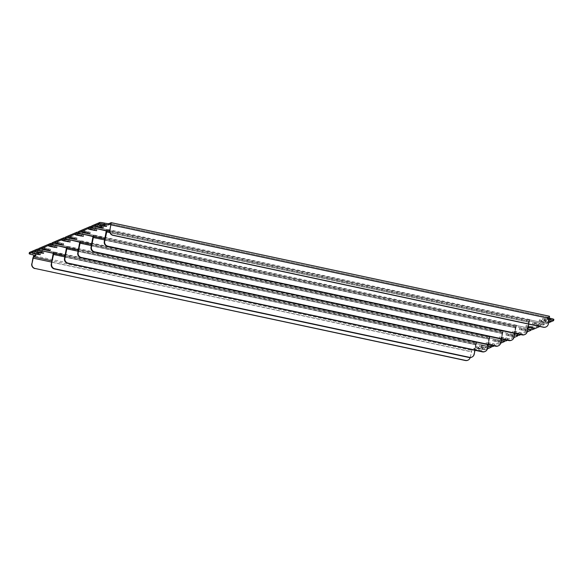 <?xml version="1.0" encoding="UTF-8"?>
<svg xmlns="http://www.w3.org/2000/svg" width="583" height="583" viewBox="0 0 583 583"><rect width="100%" height="100%" fill="white"/><g stroke="black" fill="none" stroke-linecap="round" stroke-linejoin="round"><path stroke-width="0.44" stroke-dasharray="2.92 2.19" d="M53.527 253.35L53.417 252.308L53.804 252.14L53.57 253.321M476.362 342.381L476.085 343.591L476.362 342.381L488.175 344.903A4.074 0.408 11.2 0 1 491.505 345.974A4.074 0.408 11.2 0 1 491.447 346.025L483.504 349.406A4.074 0.408 11.2 0 1 478.905 348.853A4.074 0.408 -168.8 0 0 474.3 348.291L474.066 349.487L471.815 350.441L51.923 260.776M487.585 347.993L479.488 346.433L487.548 348.197M478.73 348.124L476.173 347.847L478.002 348.437L484.502 349.56L478.73 348.124L478.964 346.936L484.735 348.364L478.235 347.249L476.406 346.659L478.964 346.936M474.066 349.487A4.074 0.408 11.2 0 1 478.665 350.04A4.074 0.408 -168.8 0 0 483.271 350.602L483.504 349.406M487.41 348.838L483.271 350.602M488.999 338.082L66.462 247.848L488.999 338.082L489.625 336.726L500.651 339.087A4.883 0.496 11.2 0 1 504.645 340.37A4.883 0.496 11.2 0 1 504.579 340.436L492.934 345.391A4.883 0.496 11.2 0 1 487.41 344.721L487.177 345.916A4.883 0.496 -168.8 0 0 487.964 346.076A4.074 0.408 -168.8 0 0 487.935 346.091L488.175 344.903M476.122 343.569L487.935 346.091M475.735 343.737L53.199 253.496L476.085 343.591L474.015 354.289A4.074 4.008 -113.1 0 1 471.669 357.197A4.074 4.008 66.9 0 0 474.015 354.289L473.811 354.377A4.074 4.008 -113.1 0 1 471.472 357.277M41.269 251.812L35.505 250.384L43.834 252.089L41.269 251.812L41.123 252.556M482.279 345.522L488.051 346.951L479.722 345.245L482.279 345.522L482.046 346.717M37.961 253.226L32.189 251.79L40.519 253.503L37.961 253.226L37.808 253.969M470.204 357.583A4.074 4.008 66.9 0 0 470.277 357.284L472.048 349.253L474.3 348.291M35.774 255.769L35.993 254.691L34.594 255.288M35.993 254.691A4.074 0.408 -168.8 0 0 36.044 254.64A4.074 0.408 -168.8 0 0 32.714 253.569A4.074 0.408 11.2 0 1 29.383 252.497M38.689 249.072A4.074 0.408 11.2 0 1 41.983 249.619L54.212 251.965L53.629 253.306M470.277 357.284L471.815 350.441M470.08 357.364A4.074 4.008 -113.1 0 1 467.734 360.272M475.757 343.73L473.811 354.377M42.566 250.967L42.799 249.779L53.825 252.133L53.592 253.321M476.151 343.562L476.77 342.206L476.151 343.562L487.177 345.916M500.848 342.345L492.752 340.785L500.804 342.549M491.884 345.041L494.45 345.318L492.613 344.728L486.12 343.613L491.884 345.041L492.125 343.846L486.353 342.418L492.854 343.54L494.683 344.13L492.125 343.846M474.212 354.209L475.903 344.757L53.345 254.523L475.903 344.757L476.537 343.394L65.099 255.536M500.673 343.19L494.26 345.916M501.22 340.457A4.883 0.496 -168.8 0 0 500.411 340.275L500.651 339.087M489.385 337.921L500.411 340.275M44.694 247.833L50.466 249.269L42.136 247.556L44.694 247.833L44.461 249.028M51.326 245.013L57.098 246.441L48.768 244.729L51.326 245.013L51.093 246.201M498.757 341.026L492.985 339.59L501.314 341.303L498.757 341.026L498.516 342.214M51.945 243.468A4.883 0.496 11.2 0 1 56.034 244.139L67.06 246.492L66.826 247.666M66.79 247.702L67.06 246.492M489.625 336.726L487.279 348.641A4.074 4.008 -113.1 0 1 484.932 351.542A4.074 4.008 66.9 0 0 487.279 348.641L487.075 348.729A4.074 4.008 -113.1 0 1 484.735 351.629M487.41 344.721L476.384 342.367M42.799 249.779A4.883 0.496 11.2 0 1 38.806 248.489M489.02 338.082L487.075 348.729M64.844 256.848L476.1 344.67L476.537 343.394M476.1 344.67L474.992 350.281M66.856 247.673L67.475 246.317L66.892 247.658M489.414 337.907L490.033 336.551L489.414 337.907L500.44 340.268A4.883 0.496 -168.8 0 0 501.227 340.428M514.111 336.697L506.008 335.138L514.068 336.901M505.148 339.393L507.713 339.67L505.876 339.08L499.376 337.958L505.148 339.393L505.388 338.198L499.616 336.77L506.117 337.892L507.946 338.483L505.388 338.198M487.475 348.554L489.166 339.109L66.6 248.868L489.166 339.109L489.8 337.746L78.362 249.888M513.936 337.535L507.523 340.268M514.483 334.81A4.883 0.496 -168.8 0 0 513.674 334.627L513.915 333.432A4.883 0.496 11.2 0 1 517.908 334.722A4.883 0.496 11.2 0 1 517.842 334.78L506.197 339.743A4.883 0.496 11.2 0 1 500.673 339.073L489.647 336.719M502.262 332.434L79.725 242.193L513.674 334.627M57.957 242.185L63.729 243.614L55.4 241.909L57.957 242.185L57.724 243.381M64.589 239.358L70.361 240.794L62.031 239.081L64.589 239.358L64.356 240.553M512.012 335.378L506.248 333.942L514.578 335.655L512.012 335.378L511.779 336.566M65.209 237.82A4.883 0.496 11.2 0 1 69.297 238.491L80.323 240.845L80.09 242.018M80.046 242.054L80.323 240.845M502.648 332.274L500.535 342.993A4.074 4.008 -113.1 0 1 498.195 345.894A4.074 4.008 66.9 0 0 500.535 342.993L500.338 343.074A4.074 4.008 -113.1 0 1 497.999 345.981M502.881 331.078L513.915 333.432M67.089 246.478L56.063 244.124A4.883 0.496 11.2 0 1 52.069 242.841M502.284 332.434L500.338 343.074M78.107 251.2L489.363 339.022L489.8 337.746M489.363 339.022L488.248 344.633M80.119 242.025L80.352 240.83L80.155 242.003M502.677 332.259L503.297 330.904L502.677 332.259L513.703 334.613A4.883 0.496 -168.8 0 0 514.49 334.773M527.375 331.042L519.271 329.482L527.331 331.246M518.411 333.738L520.969 334.023L519.14 333.432L512.639 332.31L518.411 333.738L518.644 332.55L512.88 331.122L519.38 332.237L521.209 332.827L518.644 332.55M500.739 342.906L502.422 333.454L79.864 243.22L502.422 333.454L503.056 332.099L91.626 244.233M527.192 331.887L520.787 334.62M528.788 321.138L106.252 230.897L528.788 321.138L529.408 319.783L540.434 322.137A4.883 0.496 11.2 0 1 544.435 323.419A4.883 0.496 11.2 0 1 544.369 323.485L532.724 328.44A4.883 0.496 11.2 0 1 527.2 327.77L526.966 328.965A4.883 0.496 -168.8 0 0 527.753 329.125A4.883 0.496 -168.8 0 0 526.937 328.98L527.17 327.784A4.883 0.496 11.2 0 1 531.171 329.074A4.883 0.496 11.2 0 1 531.106 329.133L519.46 334.095A4.883 0.496 11.2 0 1 513.936 333.425L502.91 331.071M515.525 326.786L92.989 236.545L526.937 328.98M71.221 236.538L76.992 237.966L68.656 236.253L71.221 236.538L70.988 237.726M77.852 233.71L83.624 235.146L75.287 233.433L77.852 233.71L77.612 234.905M525.276 329.723L519.511 328.295L527.841 330.007L525.276 329.723L525.043 330.918M78.465 232.165A4.883 0.496 11.2 0 1 82.56 232.836L93.586 235.189L93.353 236.37M93.309 236.399L93.586 235.189M515.911 326.618L513.798 337.338A4.074 4.008 -113.1 0 1 511.459 340.246A4.074 4.008 66.9 0 0 513.798 337.338L513.601 337.426A4.074 4.008 -113.1 0 1 511.262 340.326M516.144 325.431L527.17 327.784M80.352 240.83L69.326 238.476A4.883 0.496 11.2 0 1 65.332 237.186M515.547 326.786L513.601 337.426M91.363 245.552L502.626 333.374L503.056 332.099M502.626 333.374L501.511 338.985M93.375 236.37L94.001 235.015L93.418 236.355M515.94 326.611L516.56 325.256L515.94 326.611L526.966 328.965M538.306 325.27L540.864 325.547L539.035 324.957L532.534 323.835L538.306 325.27L538.539 324.075L532.775 322.647L539.268 323.762L541.104 324.352L538.539 324.075M528.198 326.888L525.902 326.662L528.111 327.333M514.002 337.258L515.685 327.806L93.127 237.572L515.685 327.806L516.319 326.444L104.889 238.585M544.369 323.485L544.128 324.673L539.858 326.495M544.128 324.673A4.883 0.496 -168.8 0 0 544.194 324.614A4.883 0.496 -168.8 0 0 540.201 323.325L540.434 322.137M553.85 319.418A4.074 0.408 11.2 0 1 553.799 319.469L545.848 322.851A4.074 0.408 11.2 0 1 541.25 322.29L541.017 323.485L529.196 320.963L529.437 319.768L529.196 320.963L540.201 323.325M84.484 230.883L90.248 232.318L81.919 230.606L84.484 230.883L84.243 232.078M91.116 228.062L96.88 229.491L88.55 227.785L91.116 228.062L90.875 229.25M531.907 326.903L526.143 325.467L534.473 327.18L531.907 326.903L531.762 327.646M91.618 226.51A4.883 0.496 11.2 0 1 95.823 227.188L106.849 229.542L106.616 230.715M106.572 230.751L106.849 229.542M529.408 319.783L527.061 331.691L529.583 320.796L109.742 231.138M527.2 327.77L516.174 325.416M93.615 235.182L82.589 232.828A4.883 0.496 11.2 0 1 78.588 231.538M528.81 321.131L526.864 331.778A4.074 4.008 -113.1 0 1 524.518 334.678M524.722 334.598A4.074 4.008 66.9 0 0 527.061 331.691A4.074 4.008 -113.1 0 1 524.722 334.598M104.627 239.897L515.889 327.726L516.319 326.444M515.889 327.726L514.774 333.338M106.638 230.722L107.265 229.367L106.682 230.708M541.731 321.291L539.166 321.014L540.995 321.605L547.495 322.72L541.731 321.291L541.964 320.096L547.736 321.532L541.235 320.41L539.406 319.819L541.964 320.096M549.215 319.528L551.052 320.118L548.486 319.841L542.715 318.405L549.215 319.528L548.982 320.716L542.481 319.601L548.894 321.16M541.017 323.485A4.074 0.408 -168.8 0 0 545.615 324.039L545.848 322.851M548.574 322.785L545.615 324.039M549.259 319.302A4.074 0.408 11.2 0 1 546.956 318.464A4.074 0.408 11.2 0 1 547.007 318.413L547.248 317.218L549.499 316.256M110.989 223.857L549.266 317.451L547.007 318.413M100.954 226.386L95.182 224.958L103.512 226.67L100.954 226.386L100.808 227.13M104.27 224.972L98.498 223.544L106.827 225.257L104.27 224.972L104.124 225.723M106.878 229.534L95.065 227.006A4.074 0.408 11.2 0 1 91.735 225.934M547.248 317.218A4.074 0.408 -168.8 0 0 547.189 317.269A4.074 0.408 -168.8 0 0 549.492 318.107M541.25 322.29L529.437 319.768M549.266 317.451L548.129 324.119A4.074 4.008 -113.1 0 1 545.783 327.019M528.745 324.119L529.583 320.796M53.417 252.308L475.976 342.542M472.048 349.253L33.734 255.653M41.983 249.619L41.757 250.785M491.447 346.025L491.214 347.22M478.002 348.437L478.235 347.249M481.937 349.275L482.177 348.087M482.666 348.969L482.906 347.774M38.449 254.108L38.689 252.913M34.514 253.262L34.747 252.075M33.872 253.139L34.018 252.381M481.318 347.023L481.551 345.836M485.253 347.869L485.493 346.674M485.982 347.555L486.222 346.36M41.765 252.694L42.005 251.499M37.829 251.849L38.063 250.661M37.188 251.725L37.334 250.974M478.905 348.853L478.665 350.04M32.714 253.569L32.48 254.764M32.867 258.203L471.181 351.804M51.661 262.095L471.377 351.724M475.699 344.844L53.14 254.603M66.681 246.653L489.239 336.894M476.77 342.206L54.212 251.965M56.034 244.139L55.8 245.312M492.701 346.586L492.934 345.391M504.579 340.436L504.346 341.623M488.962 339.189L66.404 248.956M492.613 344.728L492.854 343.54M488.678 343.89L488.911 342.695M487.949 344.203L488.182 343.008M499.245 341.908L499.485 340.712M495.31 341.062L495.543 339.874M494.581 341.376L494.814 340.18M50.444 246.077L50.597 245.319M54.387 246.908L54.532 246.164M55.028 247.046L55.261 245.851M43.82 248.897L43.965 248.147M47.755 249.728L47.901 248.985M48.396 249.867L48.637 248.679M79.944 241.005L502.502 331.246M490.033 336.551L67.475 246.317M55.83 245.319L56.063 244.124M500.673 339.073L500.44 340.268M69.297 238.491L69.064 239.664M505.964 340.931L506.197 339.743M517.842 334.78L517.602 335.976M502.225 333.542L79.667 243.308M505.876 339.08L506.117 337.892M501.941 338.242L502.174 337.047M501.212 338.548L501.446 337.36M512.508 336.253L512.749 335.065M508.573 335.414L508.806 334.227M507.844 335.728L508.077 334.533M63.707 240.422L63.86 239.671M67.65 241.26L67.796 240.509M68.291 241.391L68.524 240.203M57.076 243.249L57.229 242.499M61.018 244.08L61.164 243.337M61.66 244.219L61.893 243.024M93.2 235.357L515.766 325.591M503.297 330.904L80.738 240.67M69.085 239.671L69.326 238.476M513.936 333.425L513.703 334.613M82.56 232.836L82.327 234.016M519.22 335.283L519.46 334.095M531.106 329.133L530.865 330.328M515.489 327.894L92.93 237.653M519.14 333.432L519.38 332.237M515.204 332.587L515.438 331.399M514.476 332.9L514.709 331.712M525.771 330.605L526.004 329.417M521.836 329.767L522.069 328.572M521.107 330.073L521.34 328.885M76.971 234.774L77.124 234.023M80.913 235.605L81.059 234.862M81.554 235.743L81.788 234.555M70.339 237.602L70.492 236.844M74.281 238.432L74.427 237.689M74.923 238.571L75.156 237.376M106.463 229.709L529.021 319.943M516.56 325.256L94.001 235.015M82.349 234.016L82.589 232.828M95.823 227.188L95.59 228.361M532.483 329.635L532.724 328.44M528.949 322.159L106.39 231.917L528.949 322.159M528.752 322.246L106.193 232.005M527.265 331.603L526.864 331.778M532.403 327.784L532.636 326.589M528.468 326.939L528.701 325.751M527.739 327.252L527.972 326.057M539.035 324.957L539.268 323.762M535.099 324.119L535.332 322.924M534.363 324.425L534.604 323.237M90.234 229.126L90.387 228.368M94.176 229.957L94.322 229.214M94.818 230.096L95.051 228.9M83.602 231.954L83.755 231.196M87.545 232.785L87.69 232.041M88.186 232.916L88.419 231.728M529.823 319.608L107.265 229.367M94.825 228.201L95.065 227.006M553.799 319.469L553.558 320.657M104.765 225.854L104.998 224.666M100.823 225.016L101.063 223.821M100.181 224.885L100.334 224.134M545.039 319.878L545.28 318.69M544.311 320.191L544.551 318.996M548.253 321.029L548.486 319.841M101.449 227.268L101.682 226.08M97.507 226.43L97.747 225.235M96.865 226.299L97.018 225.548M540.995 321.605L541.235 320.41M544.937 322.443L545.171 321.248M545.666 322.129L545.899 320.941M549.23 318.558L110.916 224.958M109.925 232.551L529.153 322.071M476.173 347.847L476.406 346.659M484.502 349.56L484.735 348.364M40.285 254.698L40.519 253.503M31.948 252.986L32.189 251.79M479.488 346.433L479.722 345.245M487.818 348.146L488.051 346.951M43.594 253.284L43.834 252.089M35.264 251.572L35.505 250.384M491.382 346.594L491.505 345.974M36.044 254.64L35.811 255.835M476.012 342.542L53.454 252.301M489.275 336.887L66.717 246.653M494.45 345.318L494.683 344.13M486.12 343.613L486.353 342.418M501.081 342.498L501.314 341.303M492.752 340.785L492.985 339.59M48.527 245.924L48.768 244.729M56.857 247.637L57.098 246.441M41.896 248.744L42.136 247.556M50.225 250.457L50.466 249.269M504.535 340.938L504.645 340.37M502.539 331.239L79.98 241.005M507.713 339.67L507.946 338.483M499.376 337.958L499.616 336.77M514.344 336.843L514.578 335.655M506.008 335.138L506.248 333.942M61.791 240.276L62.031 239.081M70.12 241.981L70.361 240.794M55.159 243.096L55.4 241.909M63.489 244.809L63.729 243.614M517.791 335.283L517.908 334.722M515.802 325.591L93.244 235.35M520.969 334.023L521.209 332.827M512.639 332.31L512.88 331.122M527.6 331.195L527.841 330.007M519.271 329.482L519.511 328.295M75.054 234.621L75.287 233.433M83.384 236.334L83.624 235.146M68.422 237.449L68.656 236.253M76.752 239.161L76.992 237.966M531.055 329.635L531.171 329.074M529.065 319.936L106.507 229.702M534.232 328.375L534.473 327.18M525.902 326.662L526.143 325.467M540.864 325.547L541.104 324.352M532.534 323.835L532.775 322.647M88.317 228.973L88.55 227.785M96.647 230.686L96.88 229.491M81.686 231.801L81.919 230.606M90.015 233.506L90.248 232.318M544.194 324.614L544.435 323.419M106.594 226.444L106.827 225.257M98.265 224.739L98.498 223.544M542.481 319.601L542.715 318.405M550.811 321.306L551.052 320.118M103.278 227.858L103.512 226.67M94.949 226.146L95.182 224.958M539.166 321.014L539.406 319.819M547.495 322.72L547.736 321.532M547.189 317.269L546.956 318.464M549.281 317.451L110.974 223.85"/><path stroke-width="0.87" d="M53.57 253.321L53.177 253.496M41.036 253.007L43.594 253.284L41.765 252.694L35.264 251.572L41.036 253.007L41.123 252.556M37.72 254.414L40.285 254.698L38.449 254.108L31.948 252.986L37.72 254.414L37.808 253.969M29.201 253.634A4.074 0.408 -168.8 0 0 29.15 253.685L29.383 252.497A4.074 0.408 11.2 0 1 29.441 252.446L29.201 253.634L37.152 250.253A4.074 0.408 -168.8 0 1 41.75 250.814L53.563 253.335M29.15 253.685A4.074 0.408 -168.8 0 0 32.48 254.764A4.074 0.408 11.2 0 1 35.811 255.835A4.074 0.408 11.2 0 1 35.752 255.886L35.774 255.769M51.923 260.776L33.501 256.841L35.752 255.886M494.26 345.916L492.701 346.586A4.883 0.496 -168.8 0 1 487.964 346.076A4.074 0.408 -168.8 0 1 491.265 347.169A4.074 0.408 -168.8 0 1 491.214 347.22L487.41 348.838M34.594 255.288L33.734 255.653L32.867 258.203L31.963 263.684A4.074 4.008 66.9 0 0 35.118 268.493L465.547 360.411A4.074 4.008 66.9 0 0 470.204 357.583M29.441 252.446L37.385 249.058A4.074 0.408 11.2 0 1 38.689 249.072M33.501 256.841L31.963 263.684M467.93 360.185L467.734 360.272A4.074 4.008 -113.1 0 1 465.351 360.498L465.547 360.411M35.118 268.493L465.351 360.498M34.914 268.581A4.074 4.008 -113.1 0 1 31.766 263.764M469.089 357.51L54.408 268.952A4.074 4.008 -113.1 0 1 51.253 264.135L51.457 264.055A4.074 4.008 66.9 0 0 54.605 268.865L469.49 357.335A4.074 4.008 66.9 0 0 471.866 357.109L471.472 357.277A4.074 4.008 -113.1 0 1 469.089 357.51L469.286 357.423A4.074 4.008 66.9 0 0 471.669 357.197A4.074 4.008 -113.1 0 1 469.286 357.423L54.605 268.865A4.074 4.008 -113.1 0 1 51.457 264.055L53.527 253.35M51.253 264.135L53.199 253.496M65.099 255.536L42.566 250.967A4.883 0.496 -168.8 0 1 38.565 249.677L38.806 248.489A4.883 0.496 11.2 0 1 38.872 248.431L50.517 243.468A4.883 0.496 11.2 0 1 51.945 243.468M44.461 249.028L41.896 248.744L43.732 249.335L50.225 250.457L44.461 249.028M51.093 246.201L48.527 245.924L50.364 246.514L56.857 247.637L51.093 246.201M55.8 245.312L66.44 247.848M55.8 245.326A4.883 0.496 -168.8 0 0 50.276 244.656L50.517 243.468M38.872 248.431L38.631 249.619L50.276 244.656M501.22 340.457A4.883 0.496 -168.8 0 1 504.412 341.565A4.883 0.496 -168.8 0 1 504.346 341.623L500.673 343.19M482.352 351.855L482.753 351.687A4.074 4.008 66.9 0 0 485.129 351.462L484.932 351.542A4.074 4.008 -113.1 0 1 482.549 351.775A4.074 4.008 66.9 0 0 484.932 351.542L484.735 351.629A4.074 4.008 -113.1 0 1 482.352 351.855L67.672 263.305A4.074 4.008 -113.1 0 1 64.516 258.488L64.713 258.407A4.074 4.008 66.9 0 0 67.868 263.217A4.074 4.008 -113.1 0 1 64.713 258.407L66.79 247.702M64.516 258.488L66.462 247.848M78.362 249.888L66.892 247.658L64.917 258.32A4.074 4.008 66.9 0 0 68.065 263.13L482.549 351.775L67.672 263.305M53.979 253.16L53.541 254.436L64.844 256.848M53.629 253.306L51.457 264.055L53.541 254.436M474.992 350.281L474.212 354.209A4.074 4.008 66.9 0 1 471.866 357.109M51.654 263.968A4.074 4.008 66.9 0 0 54.802 268.785L54.408 268.952M469.49 357.335L54.802 268.785M66.892 247.658L55.83 245.319A4.883 0.496 -168.8 0 1 51.829 244.029L52.069 242.841A4.883 0.496 11.2 0 1 52.135 242.776L63.78 237.82A4.883 0.496 11.2 0 1 65.209 237.82M57.724 243.381L55.159 243.096L56.996 243.687L63.489 244.809L57.724 243.381M64.356 240.553L61.791 240.276L63.62 240.866L70.12 241.981L64.356 240.553M69.064 239.664L79.703 242.2M69.064 239.679A4.883 0.496 -168.8 0 0 63.54 239.008L63.78 237.82M52.135 242.776L51.894 243.971L63.54 239.008M501.227 340.428A4.883 0.496 -168.8 0 0 505.964 340.931L507.523 340.268M514.483 334.81A4.883 0.496 -168.8 0 1 517.668 335.91A4.883 0.496 -168.8 0 1 517.602 335.976L513.936 337.535M495.616 346.207L496.009 346.04A4.074 4.008 66.9 0 0 498.392 345.806L498.195 345.894A4.074 4.008 -113.1 0 1 495.812 346.12A4.074 4.008 66.9 0 0 498.195 345.894L497.999 345.981A4.074 4.008 -113.1 0 1 495.616 346.207L80.935 257.65A4.074 4.008 -113.1 0 1 77.779 252.84L77.976 252.752A4.074 4.008 66.9 0 0 81.132 257.569A4.074 4.008 -113.1 0 1 77.976 252.752L80.046 242.054M77.779 252.84L79.725 242.193M91.626 244.233L80.155 242.003L78.18 252.672A4.074 4.008 66.9 0 0 81.328 257.482L495.812 346.12L80.935 257.65M67.234 247.505L66.805 248.788L78.107 251.2M488.248 344.633L487.475 348.554A4.074 4.008 66.9 0 1 485.129 351.462M64.917 258.32L66.805 248.788M482.753 351.687L68.065 263.13M80.155 242.003L69.085 239.671A4.883 0.496 -168.8 0 1 65.092 238.381L65.332 237.186A4.883 0.496 11.2 0 1 65.398 237.128L77.036 232.165A4.883 0.496 11.2 0 1 78.465 232.165M70.988 237.726L68.422 237.449L70.252 238.039L76.752 239.161L70.988 237.726M77.612 234.905L75.054 234.621L76.883 235.211L83.384 236.334L77.612 234.905M82.327 234.016L92.967 236.545M82.327 234.031A4.883 0.496 -168.8 0 0 76.803 233.36L77.036 232.165M65.398 237.128L65.158 238.323L76.803 233.36M514.49 334.773A4.883 0.496 -168.8 0 0 519.22 335.283L520.787 334.62M539.858 326.495L532.483 329.635A4.883 0.496 -168.8 0 1 527.753 329.125A4.883 0.496 -168.8 0 1 530.931 330.262A4.883 0.496 -168.8 0 1 530.865 330.328L527.192 331.887M508.879 340.559L509.272 340.385A4.074 4.008 66.9 0 0 511.655 340.159L511.459 340.246A4.074 4.008 -113.1 0 1 509.076 340.472A4.074 4.008 66.9 0 0 511.459 340.246L511.262 340.326A4.074 4.008 -113.1 0 1 508.879 340.559L94.191 252.002A4.074 4.008 -113.1 0 1 91.043 247.192L91.24 247.105A4.074 4.008 66.9 0 0 94.395 251.914A4.074 4.008 -113.1 0 1 91.24 247.105L93.309 236.399M91.043 247.192L92.989 236.545M104.889 238.585L93.418 236.355L91.444 247.017A4.074 4.008 66.9 0 0 94.592 251.834L509.076 340.472L94.191 252.002M80.498 241.858L80.068 243.133L91.363 245.552M501.511 338.985L500.739 342.906A4.074 4.008 66.9 0 1 498.392 345.806M78.18 252.672L80.068 243.133M496.009 346.04L81.328 257.482M93.418 236.355L82.349 234.016A4.883 0.496 -168.8 0 1 78.355 232.734L78.588 231.538A4.883 0.496 11.2 0 1 78.654 231.48L90.299 226.517A4.883 0.496 11.2 0 1 91.618 226.51M84.243 232.078L81.686 231.801L83.515 232.391L90.015 233.506L84.243 232.078M90.875 229.25L88.317 228.973L90.146 229.564L96.647 230.686L90.875 229.25M528.111 327.333L534.232 328.375L528.198 326.888M95.59 228.361L106.23 230.897M95.59 228.383A4.883 0.496 -168.8 0 0 90.066 227.713L90.299 226.517M78.654 231.48L78.421 232.668L90.066 227.713M109.742 231.138L106.682 230.708L104.503 241.457L106.572 230.751M107.024 230.562L104.7 241.369A4.074 4.008 66.9 0 0 107.855 246.186L522.536 334.737A4.074 4.008 66.9 0 0 524.919 334.511L524.722 334.598A4.074 4.008 -113.1 0 1 522.339 334.824L107.658 246.266A4.074 4.008 -113.1 0 1 104.503 241.457A4.074 4.008 66.9 0 0 107.658 246.266L522.339 334.824A4.074 4.008 66.9 0 0 524.722 334.598L524.518 334.678A4.074 4.008 -113.1 0 1 522.142 334.904L107.454 246.354A4.074 4.008 -113.1 0 1 104.306 241.537L106.252 230.897M93.761 236.21L93.331 237.485L104.627 239.897M514.774 333.338L514.002 337.258A4.074 4.008 66.9 0 1 511.655 340.159M91.444 247.017L93.331 237.485M509.272 340.385L94.592 251.834M106.682 230.708L94.825 228.201A4.074 0.408 -168.8 0 1 91.495 227.13L91.735 225.934A4.074 0.408 11.2 0 1 91.786 225.883L99.729 222.502A4.074 0.408 11.2 0 1 104.335 223.063A4.074 0.408 -168.8 0 0 108.934 223.617L108.7 224.812L110.989 223.857M100.721 227.581L103.278 227.858L101.449 227.268L94.949 226.146L100.721 227.581L100.808 227.13M548.982 320.716L550.811 321.306L548.894 321.16M104.036 226.168L106.594 226.444L104.765 225.854L98.265 224.739L104.036 226.168L104.124 225.723M549.492 318.107A4.074 0.408 -168.8 0 0 550.52 318.34A4.074 0.408 11.2 0 1 553.85 319.418L553.617 320.606A4.074 0.408 -168.8 0 1 553.558 320.657L548.574 322.785M553.617 320.606A4.074 0.408 -168.8 0 0 550.286 319.535A4.074 0.408 11.2 0 1 549.259 319.302M108.7 224.812A4.074 0.408 11.2 0 1 104.095 224.251A4.074 0.408 -168.8 0 0 99.496 223.69L99.729 222.502M91.786 225.883L91.553 227.079L99.496 223.69M543.4 327.252L543.596 327.165A4.074 4.008 66.9 0 0 545.98 326.939L545.783 327.019A4.074 4.008 -113.1 0 1 543.4 327.252L112.964 235.328A4.074 4.008 -113.1 0 1 109.815 230.518L111.229 222.655L108.934 223.617M549.536 316.256L111.229 222.655L549.536 316.256L548.326 324.031A4.074 4.008 66.9 0 1 545.98 326.939M109.815 230.518L110.952 223.85M110.012 230.431A4.074 4.008 66.9 0 0 113.168 235.248L112.964 235.328M543.596 327.165L113.168 235.248M524.919 334.511A4.074 4.008 66.9 0 0 527.265 331.603L528.745 324.119M37.152 250.253L37.385 249.058M33.785 253.576L33.872 253.139M37.101 252.162L37.188 251.725M33.063 258.123L51.661 262.095M50.364 246.514L50.444 246.077M54.299 247.352L54.387 246.908M43.732 249.335L43.82 248.897M47.668 250.18L47.755 249.728M63.62 240.866L63.707 240.422M67.562 241.705L67.65 241.26M56.996 243.687L57.076 243.249M60.931 244.532L61.018 244.08M76.883 235.211L76.971 234.774M80.826 236.057L80.913 235.605M70.252 238.039L70.339 237.602M74.194 238.877L74.281 238.432M104.306 241.537L104.7 241.369M107.855 246.186L107.454 246.354M522.142 334.904L522.536 334.737M531.674 328.091L531.762 327.646M90.146 229.564L90.234 229.126M94.089 230.402L94.176 229.957M83.515 232.391L83.602 231.954M87.457 233.229L87.545 232.785M100.094 225.329L100.181 224.885M96.778 226.736L96.865 226.299M104.335 223.063L104.095 224.251M550.52 318.34L550.286 319.535M549.426 318.471L111.113 224.87M106.587 231.837L109.925 232.551M491.265 347.169L491.382 346.594M504.412 341.565L504.535 340.938M517.668 335.91L517.791 335.283M530.931 330.262L531.055 329.635"/></g></svg>
